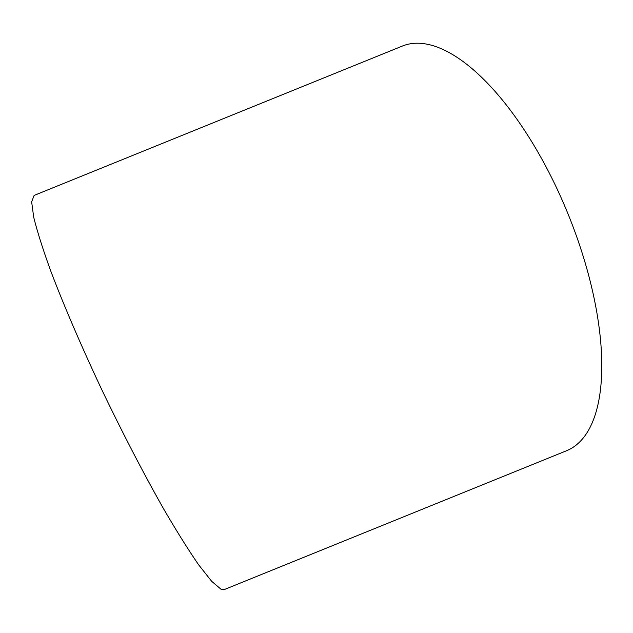 <?xml version="1.0" encoding="UTF-8"?>
<svg xmlns="http://www.w3.org/2000/svg" width="633" height="633" viewBox="0 0 633 633"><rect width="100%" height="100%" fill="white"/><g stroke="black" fill="none" stroke-linecap="round" stroke-linejoin="round"><path stroke-width="0.95" d="M224.319 589.552L220.925 589.157L211.675 581.316L198.596 564.739C188.199 549.642 176.52 530.992 163.567 508.782C143.121 472.661 122.462 432.822 101.581 389.248C81.483 346.528 63.854 305.517 50.759 271.027C42.925 249.41 37.236 231.464 33.699 217.174L31.65 201.887L34.127 195.423L402.438 46.027A218.361 90.329 67.9 0 1 563.03 202.069A218.361 90.329 67.9 0 1 576.22 445.039A218.361 90.329 67.9 0 1 566.59 450.72L224.319 589.552"/></g></svg>
